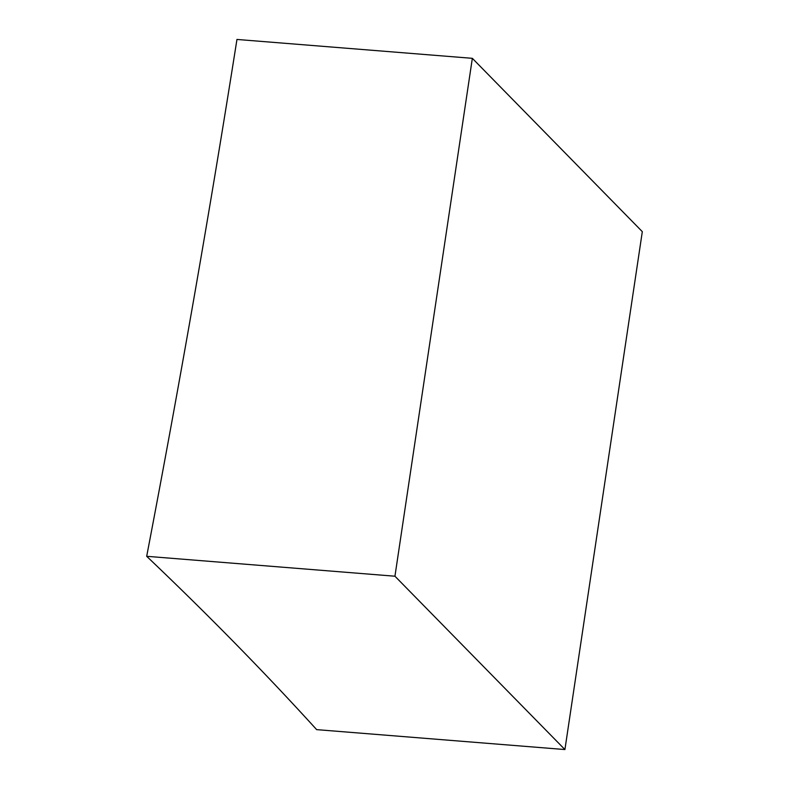 <?xml version="1.0" encoding="UTF-8"?>
<svg xmlns="http://www.w3.org/2000/svg" width="789" height="789" viewBox="0 0 789 789"><rect width="100%" height="100%" fill="white"/><g stroke="black" fill="none" stroke-linecap="round" stroke-linejoin="round"><path stroke-width="1.18" d="M472.345 58.327L236.956 39.45A16127.929 15039.257 135.6 0 1 146.685 556.304A16117.426 3663.791 8.5 0 1 235.023 643.242A16117.426 3663.791 8.5 0 1 316.655 729.638L564.914 749.55L394.944 576.217L472.345 58.327L642.315 231.66L564.914 749.55M146.685 556.304L394.944 576.217"/></g></svg>
